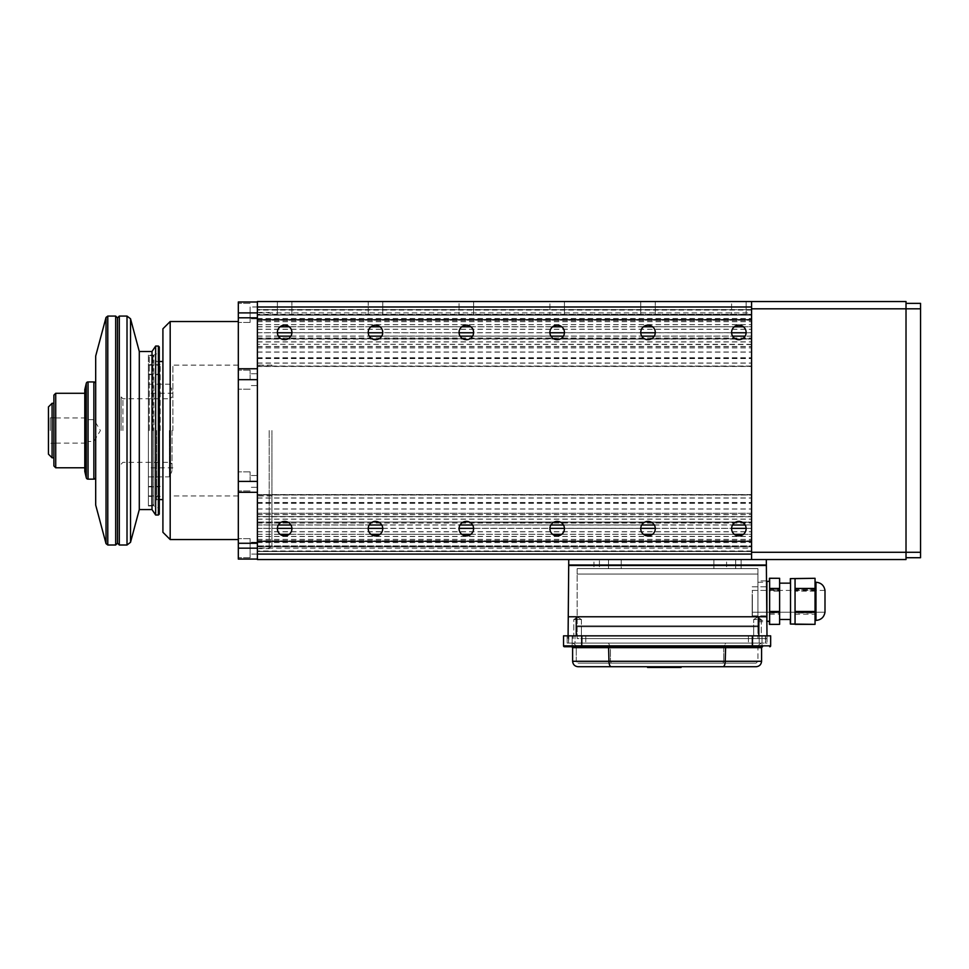<?xml version="1.0" encoding="UTF-8"?>
<svg xmlns="http://www.w3.org/2000/svg" width="969" height="969" viewBox="0 0 969 969"><rect width="100%" height="100%" fill="white"/><g stroke="black" fill="none" stroke-linecap="round" stroke-linejoin="round"><path stroke-width="0.73" stroke-dasharray="4.84 3.63" d="M257.391 430.539L257.391 548.636L257.391 430.539M751.581 430.539L751.581 312.89L751.581 430.539M560.639 315.167L549.908 315.167L549.908 301.541L564.442 301.541L549.908 301.541L564.442 301.541L549.908 301.541L549.908 315.167L564.442 315.167L564.442 301.541L564.442 315.167L560.639 315.167L644.555 315.167L640.751 315.167L640.751 301.541L655.286 301.541L640.751 301.541L655.286 301.541L640.751 301.541L640.751 315.167L655.286 315.167L655.286 301.541L655.286 315.167L459.064 315.167L459.064 301.541L473.599 301.541L459.064 301.541L473.599 301.541L459.064 301.541L459.064 315.167L473.599 315.167L473.599 301.541L473.599 315.167L368.22 315.167L368.22 301.541L382.755 301.541L368.22 301.541L382.755 301.541L368.22 301.541L368.22 315.167L382.755 315.167L382.755 301.541L382.755 315.167L277.376 315.167L277.376 301.541L291.911 301.541L277.376 301.541L291.911 301.541L277.376 301.541L277.376 315.167L291.911 315.167L291.911 301.541L291.911 315.167L288.108 315.167L560.639 315.167M473.599 315.167L469.795 315.167L473.599 315.167M742.327 315.167L731.595 315.167L731.595 301.541L746.13 301.541L731.595 301.541L746.13 301.541L731.595 301.541L731.595 315.167L746.13 315.167L746.13 301.541L746.13 315.167L742.327 315.167L751.581 315.167L751.581 309.559L751.581 315.167L751.581 309.826L751.581 315.167L257.391 315.167L257.391 309.559L257.391 315.167L257.391 309.826L257.391 315.167L742.327 315.167M655.286 315.167L651.483 315.167L655.286 315.167M291.911 315.167L277.376 315.167L291.911 315.167M382.755 315.167L378.952 315.167L382.755 315.167M564.442 332.428A7.268 7.268 0 0 0 557.175 325.16A7.268 7.268 0 0 0 549.908 332.428A7.268 7.268 0 0 1 557.175 325.16A7.268 7.268 0 0 1 564.442 332.428A7.268 7.268 0 0 1 557.175 339.695A7.268 7.268 0 0 1 549.908 332.428A7.268 7.268 0 0 1 557.175 325.16A7.268 7.268 0 0 1 560.639 338.811A7.268 7.268 0 0 0 564.442 332.428M469.795 522.267L462.867 522.267A7.268 7.268 0 0 0 459.064 528.65A7.268 7.268 0 0 1 466.331 521.383A7.268 7.268 0 0 1 473.599 528.65A7.268 7.268 0 0 0 469.795 522.267A7.268 7.268 0 0 1 466.331 535.918A7.268 7.268 0 0 1 462.867 522.267L553.711 522.267A7.268 7.268 0 0 0 549.908 528.65A7.268 7.268 0 0 1 557.175 521.383A7.268 7.268 0 0 1 564.442 528.65A7.268 7.268 0 0 0 560.639 522.267L553.711 522.267L560.639 522.267A7.268 7.268 0 0 1 557.175 535.918A7.268 7.268 0 0 1 553.711 522.267L469.795 522.267M473.599 332.428A7.268 7.268 0 0 0 466.331 325.16A7.268 7.268 0 0 0 459.064 332.428A7.268 7.268 0 0 1 466.331 325.16A7.268 7.268 0 0 1 473.599 332.428A7.268 7.268 0 0 1 466.331 339.695A7.268 7.268 0 0 1 459.064 332.428A7.268 7.268 0 0 1 466.331 325.16A7.268 7.268 0 0 1 469.795 338.811A7.268 7.268 0 0 0 473.599 332.428M378.952 522.267L372.023 522.267A7.268 7.268 0 0 0 368.22 528.65A7.268 7.268 0 0 1 375.487 521.383A7.268 7.268 0 0 1 382.755 528.65A7.268 7.268 0 0 0 378.952 522.267A7.268 7.268 0 0 1 375.487 535.918A7.268 7.268 0 0 1 372.023 522.267L378.952 522.267M746.13 332.428A7.268 7.268 0 0 0 738.862 325.16A7.268 7.268 0 0 0 731.595 332.428A7.268 7.268 0 0 1 738.862 325.16A7.268 7.268 0 0 1 746.13 332.428A7.268 7.268 0 0 1 738.862 339.695A7.268 7.268 0 0 1 731.595 332.428A7.268 7.268 0 0 1 738.862 325.16A7.268 7.268 0 0 1 742.327 338.811A7.268 7.268 0 0 0 746.13 332.428M651.483 522.267L644.555 522.267A7.268 7.268 0 0 0 640.751 528.65A7.268 7.268 0 0 1 648.019 521.383A7.268 7.268 0 0 1 655.286 528.65A7.268 7.268 0 0 0 651.483 522.267A7.268 7.268 0 0 1 648.019 535.918A7.268 7.268 0 0 1 644.555 522.267L735.398 522.267A7.268 7.268 0 0 0 731.595 528.65A7.268 7.268 0 0 1 738.862 521.383A7.268 7.268 0 0 1 746.13 528.65A7.268 7.268 0 0 0 742.327 522.267L735.398 522.267L742.327 522.267A7.268 7.268 0 0 1 738.862 535.918A7.268 7.268 0 0 1 735.398 522.267L651.483 522.267M655.286 332.428A7.268 7.268 0 0 0 648.019 325.16A7.268 7.268 0 0 0 640.751 332.428A7.268 7.268 0 0 1 648.019 325.16A7.268 7.268 0 0 1 655.286 332.428A7.268 7.268 0 0 1 648.019 339.695A7.268 7.268 0 0 1 640.751 332.428A7.268 7.268 0 0 1 648.019 325.16A7.268 7.268 0 0 1 651.483 338.811A7.268 7.268 0 0 0 655.286 332.428M291.911 332.428A7.268 7.268 0 0 0 284.644 325.16A7.268 7.268 0 0 0 277.376 332.428A7.268 7.268 0 0 1 284.644 325.16A7.268 7.268 0 0 1 291.911 332.428A7.268 7.268 0 0 1 284.644 339.695A7.268 7.268 0 0 1 277.376 332.428A7.268 7.268 0 0 1 284.644 325.16A7.268 7.268 0 0 1 288.108 338.811A7.268 7.268 0 0 0 291.911 332.428M288.108 522.267L281.18 522.267A7.268 7.268 0 0 0 277.376 528.65A7.268 7.268 0 0 1 284.644 521.383A7.268 7.268 0 0 1 291.911 528.65A7.268 7.268 0 0 0 288.108 522.267A7.268 7.268 0 0 1 284.644 535.918A7.268 7.268 0 0 1 281.18 522.267L288.108 522.267M382.755 332.428A7.268 7.268 0 0 0 375.487 325.16A7.268 7.268 0 0 0 368.22 332.428A7.268 7.268 0 0 1 375.487 325.16A7.268 7.268 0 0 1 382.755 332.428A7.268 7.268 0 0 1 375.487 339.695A7.268 7.268 0 0 1 368.22 332.428A7.268 7.268 0 0 1 375.487 325.16A7.268 7.268 0 0 1 378.952 338.811A7.268 7.268 0 0 0 382.755 332.428M257.391 546.795L257.391 516.768L257.391 551.422L257.391 546.795L751.581 546.795L751.581 551.422L751.581 516.768L751.581 546.795L257.391 546.795M257.391 314.804L257.391 344.31L257.391 314.804L751.581 314.804L751.581 344.31L751.581 314.283L257.391 314.804M751.581 554.086L751.581 559.537L257.391 559.537L257.391 301.541L751.581 301.541L751.581 554.086L257.391 554.086L257.391 542.277L257.391 554.086L257.391 548.175L257.391 554.086L250.123 554.086L250.123 538.643L250.123 554.086L250.123 548.175L250.123 554.086L257.391 554.086M751.581 524.932L751.581 542.507L751.581 539.394L751.581 541.308L257.391 541.308L257.391 539.394L257.391 542.507L257.391 494.759L751.581 494.759L751.581 524.932L257.391 524.932M257.391 494.941L751.581 494.941M751.581 516.513L751.581 494.953L257.391 494.953L257.391 516.768L257.391 495.038L751.581 495.038L751.581 516.768L257.391 516.513L751.581 516.513M751.581 551.422L751.581 546.019L751.581 551.518L257.391 551.518L257.391 546.019L257.391 551.518L751.581 551.422M751.581 545.91L751.581 551.252L751.581 545.91L257.391 545.91L257.391 551.252L257.391 545.91L751.581 545.91M751.581 551.252L751.581 541.683L257.391 541.683L257.391 550.998L257.391 541.623L751.581 541.623L751.581 551.361L257.391 551.361L751.581 551.252M751.581 525.004L751.581 494.856L257.391 494.856L257.391 542.567L257.391 539.454L257.391 541.368L751.581 541.368L751.581 539.454L751.581 542.567L751.581 523.054L751.581 525.004L745.149 525.004M751.581 336.146L751.581 318.571L751.581 321.684L751.581 319.77L257.391 319.77L257.391 321.684L257.391 318.571L257.391 366.318L751.581 366.318L751.581 336.146L745.1 336.146M751.581 366.318L257.391 366.125L257.391 344.564L257.391 366.04L751.581 366.04L751.581 344.564L751.581 366.125M751.581 344.564L257.391 344.31L751.581 344.564M751.581 309.826L751.581 319.395L257.391 319.395L257.391 310.08L257.391 319.455L751.581 319.455L751.581 309.717L257.391 309.717L751.581 309.826M751.581 366.04L257.391 366.221L257.391 318.51L257.391 321.623L257.391 319.709L751.581 319.709L751.581 321.623L751.581 318.51L751.581 366.221M751.581 309.656L257.391 309.559L751.581 309.656M751.581 306.991L257.391 306.991L257.391 312.89L257.391 306.991L257.391 312.89L257.391 306.991L250.123 306.991L250.123 312.89L250.123 306.991L250.123 312.89L250.123 306.991L257.391 306.991M257.391 522.981L751.581 522.981M751.581 528.311L257.391 528.311M257.391 519.13L751.581 519.13M257.391 513.207L751.581 513.207M257.391 514.539L751.581 514.539M257.391 508.967L751.581 508.967M257.391 502.523L751.581 502.523M257.391 503.226L751.581 503.226M257.391 497.957L751.581 497.957M751.581 494.578L257.391 494.578M746.13 528.65A7.268 7.268 0 0 1 738.862 535.918A7.268 7.268 0 0 1 731.595 528.65A7.268 7.268 0 0 0 738.862 535.918A7.268 7.268 0 0 0 746.13 528.65M655.286 528.65A7.268 7.268 0 0 1 648.019 535.918A7.268 7.268 0 0 1 640.751 528.65A7.268 7.268 0 0 0 648.019 535.918A7.268 7.268 0 0 0 655.286 528.65M564.442 528.65A7.268 7.268 0 0 1 557.175 535.918A7.268 7.268 0 0 1 549.908 528.65A7.268 7.268 0 0 0 557.175 535.918A7.268 7.268 0 0 0 564.442 528.65M473.599 528.65A7.268 7.268 0 0 1 466.331 535.918A7.268 7.268 0 0 1 459.064 528.65A7.268 7.268 0 0 0 466.331 535.918A7.268 7.268 0 0 0 473.599 528.65M382.755 528.65A7.268 7.268 0 0 1 375.487 535.918A7.268 7.268 0 0 1 368.22 528.65A7.268 7.268 0 0 0 375.487 535.918A7.268 7.268 0 0 0 382.755 528.65M291.911 528.65A7.268 7.268 0 0 1 284.644 535.918A7.268 7.268 0 0 1 277.376 528.65A7.268 7.268 0 0 0 284.644 535.918A7.268 7.268 0 0 0 291.911 528.65M257.391 551.361L751.581 551.361L257.391 551.361M257.391 539.394L751.581 539.394M257.391 542.507L751.581 542.507M257.391 536.426L751.581 536.426M257.391 531.739L751.581 531.739M257.391 534.282L751.581 534.282M257.391 519.202L751.581 519.202M751.581 513.291L257.391 513.291M257.391 525.004L278.357 525.004M290.93 525.004L369.201 525.004M381.774 525.004L460.045 525.004M472.618 525.004L550.889 525.004M563.461 525.004L641.732 525.004M654.305 525.004L732.576 525.004M257.391 523.054L751.581 523.054M257.391 528.384L277.376 528.384M291.911 528.384L368.22 528.384M382.755 528.384L459.064 528.384M473.599 528.384L549.908 528.384M564.442 528.384L640.751 528.384M655.286 528.384L731.595 528.384M746.13 528.384L751.581 528.384M257.391 534.355L280.138 534.355M289.15 534.355L370.982 534.355M379.993 534.355L461.825 534.355M470.837 534.355L552.669 534.355M561.681 534.355L643.513 534.355M652.525 534.355L734.357 534.355M743.368 534.355L751.581 534.355M257.391 531.811L751.581 531.811M257.391 536.487L751.581 536.487M257.391 542.567L751.581 542.567M257.391 539.454L751.581 539.454M257.391 494.674L751.581 494.674L257.391 494.674M257.391 498.042L751.581 498.042M257.391 503.311L751.581 503.311M257.391 502.62L751.581 502.62M257.391 509.052L751.581 509.052M257.391 514.624L751.581 514.624M257.391 338.096L751.581 338.096M751.581 332.767L746.118 332.767M731.607 332.767L655.274 332.767M640.763 332.767L564.43 332.767M549.92 332.767L473.587 332.767M459.076 332.767L382.743 332.767M368.232 332.767L291.899 332.767M277.388 332.767L257.391 332.767M257.391 336.146L278.406 336.146M290.882 336.146L369.25 336.146M381.725 336.146L460.093 336.146M472.569 336.146L550.937 336.146M563.413 336.146L641.781 336.146M654.257 336.146L732.625 336.146M257.391 341.948L751.581 341.948M257.391 347.871L751.581 347.871M257.391 346.539L751.581 346.539M257.391 352.11L751.581 352.11M257.391 358.554L751.581 358.554M257.391 357.852L751.581 357.852M257.391 363.121L751.581 363.121M257.391 366.488L751.581 366.488L257.391 366.488M735.919 339.065L741.806 339.065L735.398 338.811A7.268 7.268 0 0 1 731.595 332.428A7.268 7.268 0 0 0 735.398 338.811L645.075 339.065L735.919 339.065M281.7 339.065L287.587 339.065L281.18 338.811A7.268 7.268 0 0 1 277.376 332.428A7.268 7.268 0 0 0 281.18 338.811L257.391 339.065L281.7 339.065M372.544 339.065L378.431 339.065L372.023 338.811A7.268 7.268 0 0 1 368.22 332.428A7.268 7.268 0 0 0 372.023 338.811L287.587 339.065L372.544 339.065M463.388 339.065L469.275 339.065L462.867 338.811A7.268 7.268 0 0 1 459.064 332.428A7.268 7.268 0 0 0 462.867 338.811L378.431 339.065L463.388 339.065M554.232 339.065L560.118 339.065L553.711 338.811A7.268 7.268 0 0 1 549.908 332.428A7.268 7.268 0 0 0 553.711 338.811L469.275 339.065L554.232 339.065M640.751 332.428A7.268 7.268 0 0 0 644.555 338.811A7.268 7.268 0 0 1 640.751 332.428M257.391 309.717L751.581 309.717L257.391 309.717M257.391 321.684L751.581 321.684M257.391 318.571L751.581 318.571M257.391 324.651L751.581 324.651M257.391 329.339L751.581 329.339M257.391 326.795L280.053 326.795M289.234 326.795L370.897 326.795M380.078 326.795L461.741 326.795M470.922 326.795L552.584 326.795M561.766 326.795L643.428 326.795M652.609 326.795L734.272 326.795M743.453 326.795L751.581 326.795M257.391 366.403L751.581 366.403L257.391 366.403M257.391 363.036L751.581 363.036M257.391 357.767L751.581 357.767M257.391 358.457L751.581 358.457M257.391 352.026L751.581 352.026M257.391 346.454L751.581 346.454M257.391 347.786L751.581 347.786M257.391 341.875L751.581 341.875M257.391 336.073L751.581 336.073M257.391 338.024L751.581 338.024M257.391 332.694L751.581 332.694M257.391 326.723L751.581 326.723M257.391 329.266L751.581 329.266M257.391 324.591L751.581 324.591M257.391 318.51L751.581 318.51M257.391 321.623L751.581 321.623M560.118 339.065L645.075 339.065L560.118 339.065M741.806 339.065L751.581 339.065L741.806 339.065M751.581 559.537L906.015 559.537L906.015 552.269L751.581 552.269L751.581 559.537L751.581 301.541L751.581 308.808L906.015 308.808L906.015 301.541L751.581 301.541M906.015 557.72L920.55 557.72L920.55 552.269L906.015 552.269L906.015 308.808L906.015 557.72L906.015 303.358L906.015 308.808L920.55 308.808L920.55 303.358L906.015 303.358M920.55 552.269L920.55 308.808M271.926 430.539L271.926 545.91L271.926 430.539M250.123 481.411L250.123 471.867L250.123 481.411M257.391 481.411L257.391 373.755L257.391 492.313L257.391 481.411L238.313 481.411L238.313 368.765L257.391 368.765L257.391 317.808L257.391 368.765L238.313 368.765L238.313 317.808L257.391 317.808L257.391 312.89L257.391 317.808M250.123 379.666L250.123 370.122L250.123 379.666M238.313 317.808L238.313 301.989L257.391 301.989L257.391 312.89L257.391 301.989M250.123 312.89L250.123 322.435L250.123 312.89M238.313 559.077L238.313 538.643L238.313 548.175L238.313 538.643L238.313 548.175L238.313 543.27L257.391 543.27L257.391 492.313L257.391 543.27M238.313 430.539L238.313 539.551L238.313 430.539M170.181 539.551L170.181 321.526M162.913 532.284L162.913 328.794M156.554 430.539L156.554 499.58L156.554 430.539M152.92 430.539L152.92 355.587L152.92 430.539M149.287 430.539L149.287 355.587L149.287 430.539M160.188 430.539L160.188 364.671L160.188 430.539M172.906 430.539L172.906 365.131L172.906 430.539M257.391 559.077L257.391 548.175L257.391 559.077M238.313 543.27L238.313 492.313L257.391 492.313M238.313 492.313L238.313 481.411M238.313 368.765L257.391 368.765M250.123 548.175L250.123 557.72L250.123 548.175M238.313 379.666L238.313 389.199L238.313 379.666L238.313 389.199L238.313 379.666L257.391 379.666M238.313 312.89L238.313 322.435L238.313 312.89L238.313 322.435L238.313 312.89L751.581 312.89M238.313 548.175L238.313 557.72L238.313 548.175L238.313 557.72L238.313 548.175L751.581 548.175M162.913 430.539L162.913 361.498L162.913 430.539M95.689 505.031L95.689 477.317M95.689 430.539L95.689 356.047M117.491 317.893L117.491 543.185M119.308 316.076L119.308 545.002M84.787 471.418L84.787 389.659M139.294 351.505L139.294 509.573M55.717 467.785L55.717 393.293M152.012 351.505L152.012 509.573M53.901 465.968L53.901 395.11M155.646 346.054L155.646 515.024M52.084 457.792L52.084 403.286M53.901 403.286L53.901 457.792L53.901 403.286M159.279 346.963L159.279 514.115M48.45 454.158L48.45 406.919M148.378 355.138L148.378 430.539L148.378 355.138L153.829 355.138L153.829 430.539L153.829 355.138L158.456 352.982L158.456 430.539L158.456 352.982L159.279 351.686M50.267 430.539L50.267 417.821L50.267 430.539M148.378 505.939L148.378 374.216L148.378 505.939L153.829 505.939L153.829 430.539L153.829 505.939L158.456 508.095L158.456 430.539L158.456 508.095L159.279 509.391L159.279 430.539L159.279 509.391M88.421 430.539L88.421 417.954L88.421 430.539M158.371 346.054L158.371 515.024M93.872 479.146L93.872 381.931M169.381 430.539L169.381 476.869L169.381 430.539M170.532 430.539L170.532 475.997L170.532 430.539M171.998 430.539L171.998 470.51L171.998 430.539M170.181 430.539L170.181 398.743L170.181 430.539M122.942 430.539L122.942 398.743L122.942 430.539M121.125 430.539L121.125 396.927L121.125 430.539M84.787 430.539L84.787 393.293L84.787 430.539M48.45 430.539L48.45 444.311L48.45 430.539M55.717 430.539L55.717 443.257L55.717 430.539M148.378 430.539L148.378 365.131L148.378 430.539M159.279 430.539L159.279 366.04L159.279 430.539M608.496 559.537L608.496 568.621L593.961 568.621L608.496 568.621L593.961 568.621L608.496 568.621L608.496 559.537L593.961 559.537L593.961 568.621L593.961 559.537L608.496 559.537M741.128 559.537L741.128 568.621L726.593 568.621L741.128 568.621L726.593 568.621L741.128 568.621L741.128 559.537L726.593 559.537L726.593 568.621L726.593 559.537L741.128 559.537M757.928 580.879L757.928 621.759L757.928 580.879L766.515 580.879L766.867 621.759L766.515 580.879M757.928 621.759L766.867 621.759M757.928 582.248L757.928 620.402L757.928 582.248L766.527 582.248L766.854 620.402L766.527 582.248M757.928 620.402L766.854 620.402M766.988 635.846L761.925 635.846L761.925 638.571L767.012 638.571L761.925 638.571L762.022 635.846L752.937 635.846L766.988 635.846L767.012 638.571L766.988 635.846L758.836 635.846L766.988 635.846L766.83 616.768L568.258 616.768L568.064 638.571L568.088 635.846L582.151 635.846L573.067 635.846L573.163 638.571L573.163 635.846L568.088 635.846M762.022 638.571L762.022 635.846L748.407 635.846L762.022 635.846L757.031 635.846L762.022 635.846L762.022 645.839A0.908 0.908 0 0 0 762.942 646.747L751.12 646.747L762.942 646.747A0.908 0.908 0 0 1 762.022 645.839L757.031 645.839L762.022 645.839L757.031 645.839L762.022 645.839L762.022 635.846L762.022 638.571L752.937 638.571L752.937 635.846L752.937 638.571L762.022 638.571M758.037 646.747L751.12 646.747A0.908 0.908 0 0 0 752.041 645.839L752.041 635.846L759.187 635.846L752.489 635.846L759.187 635.846L759.187 643.113L748.407 643.113L765.655 643.113L748.407 643.113L759.187 643.113L752.489 643.113L759.187 643.113L759.187 635.846L757.031 635.846L767.024 635.846L765.389 635.846L765.389 643.113L767.024 643.113L765.389 643.113L765.655 635.846L752.041 635.846L752.041 645.839L757.031 645.839L752.041 645.839A0.908 0.908 0 0 1 751.12 646.747L583.072 646.747A0.908 0.908 0 0 1 582.151 645.839L577.161 645.839L582.151 645.839L577.161 645.839L582.151 645.839L582.151 635.846L582.151 638.571L753.034 638.571L753.034 635.846L753.034 638.571L582.054 638.571L582.054 635.846L753.034 635.846L582.054 635.846L582.054 638.571L582.151 635.846L577.161 635.846L585.785 635.846L577.161 635.846L585.785 635.846L577.161 635.846L582.151 635.846L577.161 635.846L582.151 635.846L582.151 645.839A0.908 0.908 0 0 0 583.072 646.747L571.262 646.747M573.067 638.571L573.067 635.846L573.067 638.571M761.295 619.494L761.295 635.846L753.664 635.846L761.295 635.846L753.664 635.846L761.295 635.846L761.295 619.494L753.664 619.494L753.664 625.853L757.928 625.853L757.928 574.072L577.149 574.072L577.149 568.621L757.928 568.621L577.149 568.621L577.149 574.072L757.928 574.072L757.928 626.761L753.664 626.761L753.664 635.846L753.664 625.853L581.424 625.853L581.424 626.761L577.149 626.761L577.149 638.571L757.928 638.571L577.149 638.571L577.149 625.853L753.664 625.853L753.664 626.761L757.928 626.761L757.928 625.853L577.149 625.853L577.149 626.761L757.928 626.761L757.928 638.571L757.928 626.761L577.149 626.761L581.424 626.761L581.424 635.846L573.793 635.846L581.424 635.846L573.793 635.846L581.424 635.846L581.424 626.761L753.664 626.761L581.424 626.761L581.424 625.853L577.149 625.853L577.149 574.072L577.149 625.853L757.928 625.853L753.664 625.853L753.664 619.494L761.295 619.494L753.664 619.494L761.295 619.494L757.479 617.205L753.664 619.494L757.479 617.205L761.295 619.494M581.424 619.494L581.424 625.853L581.424 619.494L573.793 619.494L573.793 635.846L573.793 619.494L581.424 619.494L573.793 619.494L581.424 619.494L577.609 617.205L573.793 619.494L577.609 617.205L581.424 619.494M621.214 559.537L735.677 559.537L599.411 559.537L621.214 559.537L621.214 568.621L599.411 568.621L599.411 559.537L599.411 568.621L621.214 568.621L621.214 559.537M766.322 559.537L568.755 559.537L766.322 559.537L766.37 564.988L568.706 564.988L766.37 564.988L766.83 616.768L568.258 616.768L766.83 616.768M713.874 568.621L713.874 559.537L713.874 568.621L621.214 568.621L713.874 568.621M735.677 559.537L735.677 568.621L735.677 559.537M568.755 559.537L568.258 616.768M568.706 565.484L766.382 565.484M766.37 564.988L568.706 564.988M757.928 568.621L757.928 574.072L577.149 574.072L757.928 574.072L757.928 568.621M758.836 635.846L576.24 635.846L758.836 635.846L758.836 616.768M568.803 635.846L577.161 635.846L567.168 635.846L567.168 643.113L585.785 643.113L568.537 643.113L568.803 635.846L568.803 643.113L567.168 643.113L567.168 635.846L568.803 635.846M575.005 643.113L577.161 643.113L575.005 643.113L575.005 635.846L575.005 643.113L581.703 643.113L575.005 643.113M572.17 645.839A0.908 0.908 0 0 1 571.25 646.747A0.908 0.908 0 0 0 572.17 645.839L577.161 645.839L572.17 645.839L577.161 645.839L572.17 645.839L572.17 635.846L577.161 635.846L572.17 635.846L577.161 635.846L572.17 635.846L572.17 645.839M756.123 663.099L578.069 663.099L756.123 663.099L757.94 661.282L756.123 663.099M722.983 663.099L723.734 661.282L722.983 663.099M610.458 661.282L611.209 663.099L610.458 661.282L610.458 647.655L608.58 643.113L725.611 643.113L723.734 647.655L723.734 661.282L723.734 647.655L725.611 643.113L762.482 643.113L571.71 643.113L608.58 643.113L610.458 647.655L757.94 647.655C758.23 644.918 759.744 643.404 762.482 643.113C759.744 643.404 758.23 644.918 757.94 647.655L576.252 647.655C575.961 644.918 574.447 643.404 571.71 643.113C574.447 643.404 575.961 644.918 576.252 647.655L610.458 647.655L610.458 661.282L576.252 661.282L578.069 663.099L576.252 661.282L576.252 647.655L576.252 661.282L757.94 661.282L757.94 647.655L757.94 661.282L610.458 661.282M770.658 635.846L752.489 635.846L752.489 643.113L581.703 643.113L752.489 643.113L752.489 635.846L563.534 635.846L563.534 645.839A0.908 0.908 0 0 0 564.442 646.747L581.703 646.747L581.703 645.839L563.534 645.839A0.908 0.908 0 0 0 564.442 646.747M767.024 635.846L767.024 643.113L767.024 635.846M762.482 646.747L761.573 647.655L761.573 661.282L725.236 661.282L725.236 647.655L761.573 647.655M725.611 646.747L725.236 647.655L608.956 647.655L608.956 661.282L725.236 661.282C725.091 664.564 724.34 666.381 722.983 666.733M608.58 646.747L608.956 647.655L572.618 647.655L572.618 661.282L608.956 661.282C609.101 664.564 609.852 666.381 611.209 666.733M571.71 646.747L572.618 647.655M681.062 666.733L647.583 666.733M667.29 666.733L680.674 666.733L667.29 666.733L667.29 667.459L680.674 667.459L680.674 666.733L647.97 666.733L680.674 666.733L647.97 666.733L680.674 666.733L647.97 666.733L680.674 666.733L647.97 666.733L680.674 666.733L647.97 666.733L671.687 666.733L647.97 666.733L647.97 667.459L647.97 666.733L647.97 667.459L647.97 666.733L647.97 667.459L659.828 667.459L659.828 666.733M659.828 667.459L667.29 667.459M680.674 667.459L680.674 666.733L680.674 667.459L680.674 666.733L680.674 667.459L680.674 666.733L680.674 667.459L680.674 666.733L680.674 667.459L647.97 667.459L647.97 666.733L647.97 667.459L647.97 666.733L647.97 667.459L669.579 667.459L669.579 666.733L669.579 667.459L647.97 667.459L647.97 666.733L647.97 667.459L680.674 667.459L680.674 666.733L680.674 667.459L647.97 667.459L647.97 666.733L647.97 667.459L671.687 667.459L671.687 666.733L671.687 667.459L647.97 667.459L647.97 666.733L647.97 667.459L651.604 667.459L651.604 666.733L651.604 667.459L662.311 667.459L662.311 666.733L662.311 667.459L665.945 667.459L665.945 666.733L665.945 667.459L680.674 667.459L680.674 666.733L680.674 667.459L656.958 667.459L656.958 666.733L656.958 667.459L680.674 667.459L680.674 666.733L680.674 667.459L647.97 667.459L680.674 667.459L680.674 666.733L680.674 667.459M663.462 667.459L663.462 666.733M647.583 667.459L664.225 667.459L664.225 666.733L677.428 666.733L677.428 667.459L664.225 667.459L681.062 667.459L664.225 667.459L664.225 666.733L651.216 666.733L664.225 666.733L664.225 667.459L647.583 667.459M657.345 667.459L657.345 666.733L657.345 667.459M677.428 666.733L651.216 667.459L677.428 667.459M651.216 667.459L651.216 666.733M752.368 590.424L824.994 590.424L824.994 612.226L752.368 612.226L752.368 590.424L752.368 612.226M752.368 594.93L752.368 615.86L752.368 594.93M766.903 594.93L766.903 615.86L766.903 594.93M815.05 609.719L815.05 582.248L815.05 609.719M769.628 617.907L769.628 581.339L769.628 617.907M766.903 621.311L766.903 581.339M795.064 578.299L795.064 624.036L795.064 578.614L795.064 591.175L815.05 591.175L815.05 578.299M790.522 624.036L790.522 578.614M815.05 624.351L815.05 614.201L795.064 614.201L795.064 591.175M795.064 624.351L795.064 614.201M790.522 593.331L790.522 619.494L790.522 593.331M779.621 593.331L779.621 619.494L779.621 593.331M815.05 614.201L815.05 591.175M769.628 624.351L769.628 578.299M769.628 614.201L779.621 614.201L779.621 591.175L769.628 591.175M779.621 591.175L779.621 578.299M779.621 624.351L779.621 614.201M824.813 606.691L824.813 590.424L824.813 606.691M752.186 595.959L752.186 612.226L752.186 595.959M752.186 594.167L752.186 615.86L752.186 594.167M766.721 594.167L766.721 615.86L766.721 594.167M814.868 610.724L814.868 582.248L814.868 610.724M752.186 586.79L766.721 586.79L766.721 621.311L766.721 581.339L769.447 581.339L769.447 621.311M814.868 612.699L794.883 612.699L794.883 589.612L814.868 589.612L814.868 624.351M790.341 612.517L790.341 583.156L790.341 612.517M790.341 624.036L790.341 578.614L794.883 578.614L794.883 589.951L814.868 589.951L814.868 578.251M794.883 578.251L794.883 589.951M794.883 613.038L794.883 624.036L794.883 613.038L814.868 613.038L814.868 589.951M779.439 583.156L779.439 619.494L779.439 583.156L790.341 583.156L790.341 619.494M814.868 578.299L814.868 589.612M814.868 624.399L814.868 613.038M794.883 612.699L794.883 589.612M769.447 624.399L769.447 578.251M769.447 613.038L779.439 613.038L779.439 589.951L769.447 589.951M779.439 589.951L779.439 578.251M779.439 578.299L779.439 589.612L769.447 589.612M779.439 589.612L779.439 612.699L769.447 612.699M779.439 612.699L779.439 624.351M779.439 624.399L779.439 613.038M741.806 522.012L751.581 522.012L741.806 522.012M751.581 516.768L257.391 516.768L751.581 516.768M257.391 522.012L281.7 522.012L257.391 522.012M287.587 522.012L372.544 522.012L287.587 522.012M378.431 522.012L463.388 522.012L378.431 522.012M469.275 522.012L554.232 522.012L469.275 522.012M560.118 522.012L645.075 522.012L560.118 522.012M650.962 522.012L735.919 522.012L650.962 522.012M257.391 540.617L751.581 540.617L257.391 540.617M751.581 522.267L742.327 522.267L751.581 522.267M644.555 522.267L560.639 522.267L644.555 522.267M281.18 522.267L257.391 522.267L281.18 522.267M257.391 546.274L751.581 546.274L257.391 546.274M751.581 540.884L257.391 540.884L751.581 540.884M257.391 546.019L751.581 546.019L257.391 546.019M751.581 550.998L257.391 550.998L751.581 550.998M751.581 344.31L257.391 344.31L751.581 344.31M257.391 320.46L751.581 320.46L257.391 320.46M751.581 338.811L742.327 338.811L751.581 338.811M735.398 338.811L651.483 338.811L735.398 338.811M644.555 338.811L560.639 338.811L644.555 338.811M553.711 338.811L469.795 338.811L553.711 338.811M462.867 338.811L378.952 338.811L462.867 338.811M372.023 338.811L288.108 338.811L372.023 338.811M281.18 338.811L257.391 338.811L281.18 338.811M751.581 320.194L257.391 320.194L751.581 320.194M751.581 314.283L257.391 314.283L751.581 314.283M257.391 315.058L751.581 315.058L257.391 315.058M735.919 315.058L650.962 315.058L735.919 315.058M645.075 315.058L560.118 315.058L645.075 315.058M554.232 315.058L469.275 315.058L554.232 315.058M463.388 315.058L378.431 315.058L463.388 315.058M372.544 315.058L287.587 315.058L372.544 315.058M751.581 310.08L257.391 310.08L751.581 310.08M269.2 430.539L269.2 548.636L269.2 430.539M106.033 317.42L106.033 543.657M107.789 316.076L107.789 545.002M115.674 316.076L115.674 545.002M88.046 479.146L88.046 381.931M86.277 477.741L86.277 383.336M127.012 316.076L127.012 545.002M130.524 318.765L130.524 542.313M576.24 616.768L576.24 635.846M581.703 635.846L581.703 645.839L752.489 645.839L752.489 635.846M770.658 645.839L752.489 645.839L752.489 646.747M815.959 620.402L815.959 582.248M815.777 610.724L815.777 582.248L815.777 610.724M751.581 551.518L257.391 551.518L751.581 551.518M751.581 309.559L257.391 309.559L751.581 309.559M257.391 548.636L269.2 548.636L271.926 545.91M271.926 365.131L257.391 365.131M257.391 475.5L250.123 475.5L257.391 475.5M257.391 373.755L250.123 373.755L257.391 373.755M257.391 542.277L250.123 542.277L257.391 542.277M250.123 303.358L238.313 303.358L250.123 303.358M250.123 471.867L238.313 471.867L250.123 471.867M250.123 370.122L238.313 370.122L250.123 370.122M250.123 538.643L238.313 538.643L250.123 538.643M159.279 499.58L156.554 499.58L152.92 505.479L149.287 505.479M160.188 364.671L149.287 364.671M160.188 486.402L149.287 486.402M172.906 393.244L149.287 393.244M238.313 365.131L172.906 365.131M257.391 312.442L269.2 312.442L271.926 315.167M271.926 495.946L257.391 495.946M257.391 318.801L250.123 318.801L257.391 318.801M257.391 487.31L250.123 487.31L257.391 487.31M257.391 385.565L250.123 385.565L257.391 385.565M250.123 322.435L238.313 322.435L250.123 322.435M250.123 490.944L238.313 490.944L250.123 490.944M250.123 389.199L238.313 389.199L250.123 389.199M250.123 557.72L238.313 557.72L250.123 557.72M159.279 361.498L156.554 361.498L152.92 355.587L149.287 355.587M160.188 496.394L149.287 496.394M160.188 374.664L149.287 374.664M172.906 467.833L149.287 467.833M238.313 495.946L172.906 495.946M55.717 417.821L50.267 417.821L48.45 416.767M55.717 417.954L88.421 417.954M148.378 495.946L158.371 495.946L159.279 495.038M88.421 419.638L93.872 419.638L100.425 430.539L93.872 441.44L88.421 441.44M148.378 374.216L158.371 374.216L159.279 373.307M148.378 476.869L169.381 476.869L170.532 475.997L171.998 470.51M121.125 396.927L122.942 398.743L170.181 398.743L171.998 396.927M55.717 443.257L50.267 443.257L48.45 444.311M55.717 443.124L88.421 443.124M148.378 365.131L158.371 365.131L159.279 366.04M148.378 486.862L158.371 486.862L159.279 487.77M148.378 384.208L169.381 384.208L170.532 385.081L171.998 390.568M121.125 464.151L122.942 462.334L170.181 462.334L171.998 464.151M748.407 635.846L748.407 643.113L748.407 635.846M765.655 635.846L765.655 643.113L765.655 635.846M568.537 635.846L568.537 643.113L568.537 635.846M585.785 635.846L585.785 643.113L585.785 635.846M752.368 615.86L766.818 615.86M752.368 586.79L766.564 586.79M752.186 590.424L824.813 590.424C823.892 585.397 820.876 582.672 815.777 582.248L814.868 582.248M815.777 620.402C820.876 619.978 823.892 617.253 824.813 612.226L752.186 612.226M752.186 615.86L766.721 615.86"/><path stroke-width="1.45" d="M564.442 332.428A7.268 7.268 0 0 0 557.175 325.16A7.268 7.268 0 0 0 549.908 332.428A7.268 7.268 0 0 0 557.175 339.695A7.268 7.268 0 0 0 564.442 332.428M473.599 528.65A7.268 7.268 0 0 0 466.331 521.383A7.268 7.268 0 0 0 459.064 528.65A7.268 7.268 0 0 0 466.331 535.918A7.268 7.268 0 0 0 473.599 528.65M473.599 332.428A7.268 7.268 0 0 0 466.331 325.16A7.268 7.268 0 0 0 459.064 332.428A7.268 7.268 0 0 0 466.331 339.695A7.268 7.268 0 0 0 473.599 332.428M382.755 528.65A7.268 7.268 0 0 0 375.487 521.383A7.268 7.268 0 0 0 368.22 528.65A7.268 7.268 0 0 0 375.487 535.918A7.268 7.268 0 0 0 382.755 528.65M746.13 332.428A7.268 7.268 0 0 0 738.862 325.16A7.268 7.268 0 0 0 731.595 332.428A7.268 7.268 0 0 0 738.862 339.695A7.268 7.268 0 0 0 746.13 332.428M655.286 528.65A7.268 7.268 0 0 0 648.019 521.383A7.268 7.268 0 0 0 640.751 528.65A7.268 7.268 0 0 0 648.019 535.918A7.268 7.268 0 0 0 655.286 528.65M655.286 332.428A7.268 7.268 0 0 0 648.019 325.16A7.268 7.268 0 0 0 640.751 332.428A7.268 7.268 0 0 0 648.019 339.695A7.268 7.268 0 0 0 655.286 332.428M564.442 528.65A7.268 7.268 0 0 0 557.175 521.383A7.268 7.268 0 0 0 549.908 528.65A7.268 7.268 0 0 0 557.175 535.918A7.268 7.268 0 0 0 564.442 528.65M291.911 332.428A7.268 7.268 0 0 0 284.644 325.16A7.268 7.268 0 0 0 277.376 332.428A7.268 7.268 0 0 0 284.644 339.695A7.268 7.268 0 0 0 291.911 332.428M291.911 528.65A7.268 7.268 0 0 0 284.644 521.383A7.268 7.268 0 0 0 277.376 528.65A7.268 7.268 0 0 0 284.644 535.918A7.268 7.268 0 0 0 291.911 528.65M382.755 332.428A7.268 7.268 0 0 0 375.487 325.16A7.268 7.268 0 0 0 368.22 332.428A7.268 7.268 0 0 0 375.487 339.695A7.268 7.268 0 0 0 382.755 332.428M746.13 528.65A7.268 7.268 0 0 0 738.862 521.383A7.268 7.268 0 0 0 731.595 528.65A7.268 7.268 0 0 0 738.862 535.918A7.268 7.268 0 0 0 746.13 528.65M751.581 306.991L751.581 301.541L257.391 301.541L257.391 559.537L751.581 559.537L751.581 306.991L257.391 306.991M751.581 554.086L257.391 554.086M278.357 525.004L290.93 525.004M369.201 525.004L381.774 525.004M460.045 525.004L472.618 525.004M550.889 525.004L563.461 525.004M641.732 525.004L654.305 525.004M732.576 525.004L745.149 525.004M277.376 528.384L291.911 528.384M368.22 528.384L382.755 528.384M459.064 528.384L473.599 528.384M549.908 528.384L564.442 528.384M640.751 528.384L655.286 528.384M731.595 528.384L746.13 528.384M280.138 534.355L289.15 534.355M370.982 534.355L379.993 534.355M461.825 534.355L470.837 534.355M552.669 534.355L561.681 534.355M643.513 534.355L652.525 534.355M734.357 534.355L743.368 534.355M746.118 332.767L731.607 332.767M655.274 332.767L640.763 332.767M564.43 332.767L549.92 332.767M473.587 332.767L459.076 332.767M382.743 332.767L368.232 332.767M291.899 332.767L277.388 332.767M278.406 336.146L290.882 336.146M369.25 336.146L381.725 336.146M460.093 336.146L472.569 336.146M550.937 336.146L563.413 336.146M641.781 336.146L654.257 336.146M732.625 336.146L745.1 336.146M280.053 326.795L289.234 326.795M370.897 326.795L380.078 326.795M461.741 326.795L470.922 326.795M552.584 326.795L561.766 326.795M643.428 326.795L652.609 326.795M734.272 326.795L743.453 326.795M751.581 301.541L906.015 301.541L906.015 308.808L751.581 308.808L751.581 552.269L906.015 552.269L906.015 559.537L751.581 559.537M906.015 303.358L920.55 303.358L920.55 308.808L906.015 308.808L906.015 552.269L920.55 552.269L920.55 557.72L906.015 557.72M920.55 308.808L920.55 552.269M238.313 321.526L170.181 321.526L170.181 539.551L238.313 539.551M170.181 321.526L162.913 328.794L162.913 532.284L170.181 539.551M257.391 368.765L238.313 368.765L238.313 492.313L257.391 492.313M238.313 492.313L238.313 543.27L257.391 543.27M238.313 543.27L238.313 559.077L257.391 559.077L238.313 559.077M257.391 317.808L238.313 317.808L238.313 301.989L257.391 301.989M238.313 317.808L238.313 368.765M106.033 317.42L95.689 356.047L95.689 505.031L106.033 543.657L106.033 317.42L107.789 316.076L115.674 316.076L117.491 317.893L119.308 316.076L127.012 316.076L130.524 318.765L130.524 542.313L127.012 545.002L127.012 316.076M86.277 383.336L86.277 477.741L84.787 471.418L84.787 389.659L86.277 383.336A1.817 1.817 0 0 1 88.046 381.931L93.872 381.931A1.817 1.817 0 0 1 95.689 383.748M93.872 381.931L93.872 479.146A1.817 1.817 0 0 0 95.689 477.317L95.689 430.539M106.033 543.657L107.789 545.002L115.674 545.002L117.491 543.185L117.491 317.893M117.491 543.185L119.308 545.002L119.308 316.076M86.277 477.741A1.817 1.817 0 0 0 88.046 479.146L93.872 479.146M130.524 542.313L139.294 509.573L139.294 351.505L130.524 318.765M55.717 467.785L53.901 465.968L53.901 395.11L55.717 393.293L55.717 467.785L84.787 467.785M139.294 509.573L152.012 509.573L152.012 351.505L155.646 346.054L158.371 346.054L159.279 346.963L159.279 514.115L158.371 515.024L158.371 346.054M152.012 509.573L155.646 515.024L155.646 346.054M52.084 403.286L52.084 457.792L48.45 454.158L48.45 406.919L52.084 403.286L53.901 403.286M52.084 457.792L53.901 457.792M568.088 635.846L568.755 559.537M766.988 635.846L766.322 559.537M568.706 564.988L766.37 564.988M766.382 565.484L568.706 565.484M576.24 635.846L576.24 616.768L568.258 616.768M766.83 616.768L758.836 616.768L758.836 635.846M576.24 616.768L758.836 616.768M563.534 645.839L581.703 645.839L581.703 635.846L563.534 635.846L563.534 645.839A0.908 0.908 0 0 0 564.442 646.747L758.037 646.747M571.262 646.747L581.703 646.747L581.703 645.839L770.658 645.839L770.658 635.846L770.658 645.839A0.908 0.908 0 0 1 769.749 646.747A0.908 0.908 0 0 0 770.658 645.839A0.908 0.908 0 0 1 769.749 646.747M581.703 635.846L770.658 635.846M608.58 646.747L608.956 661.282L572.618 661.282C572.97 664.564 574.787 666.381 578.069 666.733C574.787 666.381 572.97 664.564 572.618 661.282L572.618 647.655L571.71 646.747M725.611 646.747L725.236 661.282L608.956 661.282C609.101 664.564 609.852 666.381 611.209 666.733L722.983 666.733C724.34 666.381 725.091 664.564 725.236 661.282L761.573 661.282L761.573 647.655L572.618 647.655M762.482 646.747L761.573 647.655M578.069 666.733L611.209 666.733L578.069 666.733M756.123 666.733C759.405 666.381 761.222 664.564 761.573 661.282C761.222 664.564 759.405 666.381 756.123 666.733L722.983 666.733L756.123 666.733M722.983 666.733L681.062 666.733L681.062 667.459L680.674 666.733L611.209 666.733M663.462 666.733L663.462 667.459L680.674 667.459M647.583 666.733L647.583 667.459L647.97 666.733M647.97 667.459L663.462 667.459M824.994 606.122L824.994 590.424C824.062 585.397 821.058 582.672 815.959 582.248L815.959 620.402C821.058 619.978 824.062 617.253 824.994 612.226L824.994 606.122M769.628 581.339L766.903 581.339L766.903 621.311L769.628 621.311M815.05 588.449L815.05 624.351L795.064 624.351L795.064 588.449L815.05 588.449L815.05 578.299L790.522 578.614L790.522 624.036L795.064 624.036M795.064 611.475L815.05 611.475M795.064 588.449L795.064 578.614M769.628 588.449L779.621 588.449L779.621 578.299L769.628 578.299L769.628 624.351L779.621 624.351L779.621 611.475L769.628 611.475M779.621 588.449L779.621 611.475M790.522 619.494L779.621 619.494L790.341 619.494L790.341 624.036L814.868 624.351M766.721 581.339L766.721 586.79M794.883 578.614L814.868 578.299M779.439 578.299L769.447 578.251L769.447 581.339M766.867 621.311L769.447 621.311L769.447 624.399L779.439 624.351M790.341 578.614L790.341 583.156M238.313 379.666L257.391 379.666M238.313 481.411L257.391 481.411M238.313 548.175L257.391 548.175M238.313 312.89L257.391 312.89M107.789 545.002L107.789 316.076M115.674 545.002L115.674 316.076M88.046 381.931L88.046 479.146M752.489 635.846L752.489 646.747M162.913 499.58L159.279 499.58M162.913 361.498L159.279 361.498M119.308 545.002L127.012 545.002M155.646 515.024L158.371 515.024M55.717 393.293L84.787 393.293M139.294 351.505L152.012 351.505M815.959 582.248L815.05 582.248M790.522 583.156L779.621 583.156"/></g></svg>
